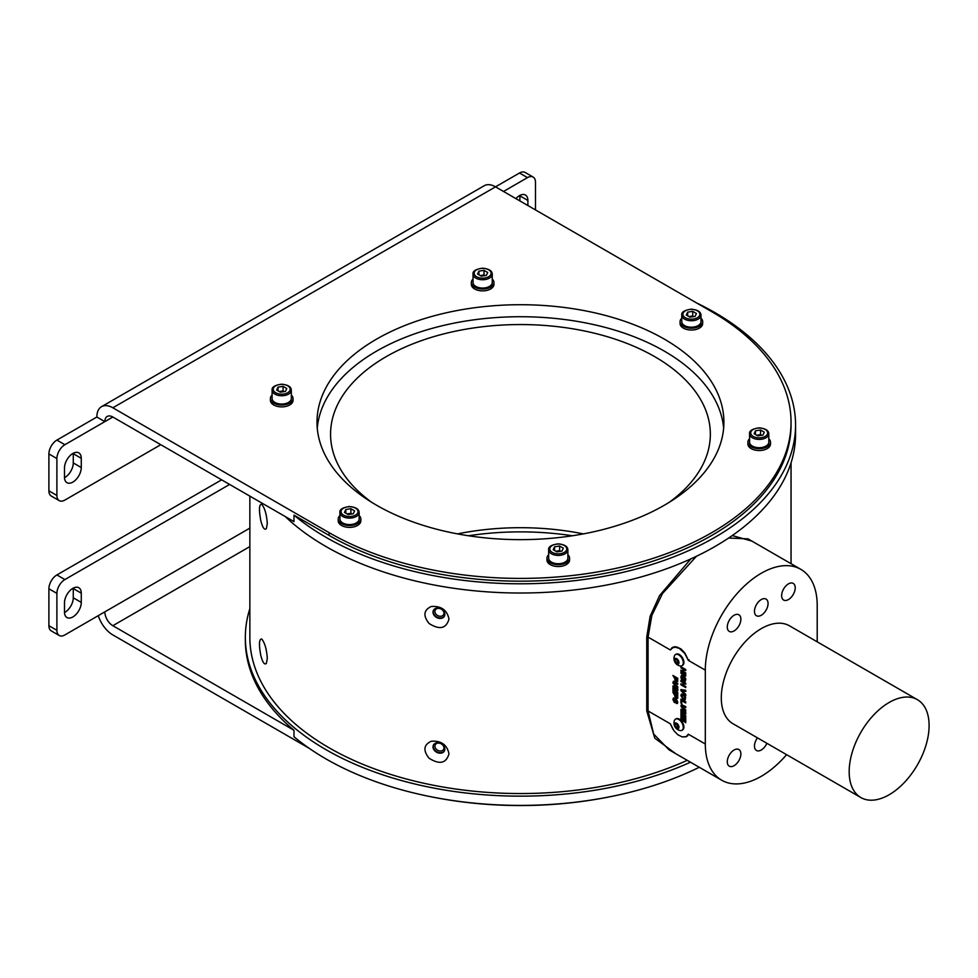 <?xml version="1.0" encoding="UTF-8"?>
<svg xmlns="http://www.w3.org/2000/svg" width="978" height="978" viewBox="0 0 978 978"><rect width="100%" height="100%" fill="white"/><g stroke="black" fill="none" stroke-linecap="round" stroke-linejoin="round"><path stroke-width="1.47" d="M468.511 535.761A203.448 117.458 180 0 1 572.387 535.761M611.409 796.459A270.588 156.223 180 0 1 429.489 796.459M309.097 748.243L112.837 634.93A22.604 13.056 -120 0 1 98.265 615.651M221.639 479.831L56.895 574.942A11.308 6.528 120 0 0 48.9 588.78L48.9 625.7A11.308 6.528 120 0 0 51.235 630.871L59.23 635.492A11.308 6.528 120 0 0 64.89 634.93L104.842 611.861A11.308 6.528 -120 0 0 112.837 625.7L249.855 546.592M64.499 612.534A11.87 6.846 120 0 0 73.277 597.778L73.277 588.548A11.87 6.846 120 0 0 73.264 588.108M81.272 602.399L81.272 593.169A11.87 6.846 120 0 0 78.815 587.741A11.87 6.846 120 0 0 69.67 590.92A11.87 6.846 120 0 0 64.487 602.864L64.487 612.094A11.87 6.846 120 0 0 66.944 617.521A11.87 6.846 120 0 0 76.088 614.343A11.87 6.846 120 0 0 81.272 602.399L73.277 597.778M229.622 484.44L64.89 579.551A11.308 6.528 120 0 0 56.895 593.401L56.895 630.309A11.308 6.528 120 0 0 59.23 635.492M249.855 608.646A275.111 158.839 0 0 0 245.344 637.326L245.344 640.101A275.111 158.839 0 0 0 293.987 730.285L112.837 625.7M293.987 730.285L293.987 736.752A275.111 158.839 0 0 0 699.27 767.265M245.344 637.326A275.111 158.839 0 0 0 325.918 749.637A275.111 158.839 0 0 0 690.48 762.192M249.855 496.127L249.855 637.326A270.588 156.223 0 0 0 401.958 777.779A270.588 156.223 0 0 0 687.265 760.334M696.568 302.935A275.111 158.839 180 0 1 795.566 424.953L795.566 434.183A275.111 158.839 180 0 1 602.265 585.834A275.111 158.839 180 0 1 293.987 524.367A275.111 158.839 180 0 1 285.197 516.518M795.566 424.953A275.111 158.839 180 0 1 602.265 576.604A275.111 158.839 180 0 1 293.987 515.149L329.109 535.418A270.588 156.223 0 0 0 624.001 569.282A270.588 156.223 0 0 0 791.043 424.953L791.043 422.19A270.588 156.223 0 0 0 711.788 311.713L495.516 186.847L112.837 407.789L329.109 532.655A270.588 156.223 0 0 0 624.001 566.519A270.588 156.223 0 0 0 791.043 422.19M112.837 417.019A11.308 6.528 -120 0 0 107.189 416.457A11.308 6.528 -120 0 0 104.842 421.628L112.837 417.019L293.987 521.604L293.987 515.149M376.591 505.247A203.448 117.458 0 0 0 598.316 530.712A203.448 117.458 0 0 0 723.903 422.19A203.448 117.458 0 0 0 664.319 339.121A203.448 117.458 0 0 0 442.594 313.657A203.448 117.458 0 0 0 316.994 422.19A203.448 117.458 0 0 0 376.591 505.247M749.588 438.731A11.308 6.528 0 0 0 747.889 442.166L747.889 444.012A11.308 6.528 0 0 0 754.05 449.831A11.308 6.528 0 0 0 765.811 449.305A11.308 6.528 0 0 0 770.493 444.012L770.493 442.166A11.308 6.528 0 0 0 768.794 438.731M681.764 318.217A11.308 6.528 0 0 0 680.065 321.664L680.065 323.51A11.308 6.528 0 0 0 687.045 329.537A11.308 6.528 0 0 0 699.368 328.119A11.308 6.528 0 0 0 702.669 323.51L702.669 321.664A11.308 6.528 0 0 0 700.981 318.217M473.034 279.072A11.308 6.528 0 0 0 471.335 282.508L471.335 284.353A11.308 6.528 0 0 0 488.046 290.087A11.308 6.528 0 0 0 493.939 284.353L493.939 282.508A11.308 6.528 0 0 0 492.252 279.072M272.104 395.075A11.308 6.528 -0 0 0 271.786 395.393A11.308 6.528 -0 0 0 270.417 398.511L270.417 400.357A11.308 6.528 -0 0 0 281.713 406.885A11.308 6.528 -0 0 0 293.021 400.357L293.021 398.511A11.308 6.528 -0 0 0 291.322 395.075M339.928 515.577A11.308 6.528 0 0 0 338.229 519.012L338.229 520.858A11.308 6.528 0 0 0 349.537 527.386A11.308 6.528 0 0 0 360.833 520.858L360.833 519.012A11.308 6.528 0 0 0 359.146 515.577M548.658 554.734A11.308 6.528 0 0 0 546.959 558.169L546.959 560.015A11.308 6.528 0 0 0 558.267 566.543A11.308 6.528 0 0 0 569.563 560.015L569.563 558.169A11.308 6.528 0 0 0 567.876 554.734M317.263 428.181A203.448 117.458 180 0 1 447.423 324.549A203.448 117.458 180 0 1 664.319 351.126A203.448 117.458 180 0 1 723.647 428.181M56.895 440.088L64.89 444.709L104.842 421.628L96.859 417.019L56.895 440.088A11.308 6.528 120 0 0 48.9 453.926L48.9 490.846A11.308 6.528 120 0 0 51.235 496.017L59.23 500.638A11.308 6.528 120 0 0 64.89 500.076L160.795 444.709M112.837 407.789A22.604 13.056 -120 0 0 101.541 406.665A22.604 13.056 -120 0 0 96.859 417.019M101.541 406.665L484.208 185.734A22.604 13.056 60 0 1 495.516 186.847L519.489 173.008L527.484 177.617L503.511 191.468M535.479 209.928L535.479 182.238A11.308 6.528 120 0 0 533.132 177.067L525.149 172.446A11.308 6.528 120 0 0 519.489 173.008M64.499 477.68A11.87 6.846 120 0 0 73.277 462.924L73.277 453.706A11.87 6.846 120 0 0 73.264 453.254M519.893 200.93L519.893 195.844A11.87 6.846 120 0 0 519.88 195.404M64.89 444.709A11.308 6.528 120 0 0 56.895 458.548L56.895 495.467A11.308 6.528 120 0 0 59.23 500.638M533.132 177.067A11.308 6.528 120 0 0 527.484 177.617M81.272 458.315A11.87 6.846 120 0 0 78.815 452.887A11.87 6.846 120 0 0 69.67 456.066A11.87 6.846 120 0 0 64.487 468.01L64.487 477.24A11.87 6.846 120 0 0 66.944 482.667A11.87 6.846 120 0 0 76.088 479.489A11.87 6.846 120 0 0 81.272 467.545L81.272 458.315L73.277 453.706M527.888 205.539L527.888 200.466A11.87 6.846 120 0 0 525.43 195.025A11.87 6.846 120 0 0 515.907 198.62M338.229 519.012A11.308 6.528 0 0 0 349.537 525.541A11.308 6.528 0 0 0 360.833 519.012M339.928 512.558L339.928 519.012A9.609 5.55 0 0 0 342.74 522.937A9.609 5.55 0 0 0 353.217 524.147A9.609 5.55 0 0 0 359.146 519.012L359.146 512.558A9.609 5.55 180 0 1 353.217 517.68A9.609 5.55 180 0 1 342.74 516.482A9.609 5.55 180 0 1 339.928 512.558C339.39 509.526 342.569 507.521 349.488 506.531C355.845 507.179 359.06 509.183 359.146 512.558M546.959 558.169A11.308 6.528 0 0 0 558.267 564.697A11.308 6.528 0 0 0 569.563 558.169M548.658 549.868L548.658 558.169A9.609 5.55 0 0 0 551.47 562.093A9.609 5.55 0 0 0 561.947 563.304A9.609 5.55 0 0 0 567.876 558.169L567.876 549.868A9.609 5.55 180 0 1 561.947 554.991A9.609 5.55 180 0 1 551.47 553.793A9.609 5.55 180 0 1 548.658 549.868C548.12 546.836 551.299 544.832 558.218 543.841C564.575 544.489 567.79 546.494 567.876 549.868M270.417 398.511A11.308 6.528 -0 0 0 281.713 405.039A11.308 6.528 -0 0 0 293.021 398.511M272.104 390.198L272.104 398.511A9.609 5.55 -0 0 0 274.916 402.435A9.609 5.55 -0 0 0 285.393 403.633A9.609 5.55 -0 0 0 291.322 398.511L291.322 390.198A9.609 5.55 180 0 1 285.393 395.332A9.609 5.55 180 0 1 274.916 394.122A9.609 5.55 180 0 1 272.104 390.198C271.566 387.178 274.745 385.173 281.664 384.183C288.021 384.819 291.236 386.823 291.322 390.198M561.971 551.091L556.91 551.873L553.193 549.734L554.55 546.8L559.624 546.017L563.328 548.157L561.971 551.091M560.577 551.299A4.548 2.628 0 0 0 557.093 551.03A4.548 2.628 0 0 0 555.932 551.311M555.785 551.225L559.624 550.638L559.624 546.017M560.736 551.274L559.624 550.638M554.55 550.516L554.55 546.8M353.241 513.78L348.18 514.562L344.464 512.423L345.821 509.489L350.894 508.707L354.598 510.846L353.241 513.78M351.848 513.988A4.548 2.628 0 0 0 348.364 513.719A4.548 2.628 0 0 0 347.202 514M347.056 513.915L350.894 513.328L350.894 508.707M352.007 513.963L350.894 513.328M345.821 513.206L345.821 509.489M285.429 391.42L280.356 392.202L276.652 390.063L278.009 387.141L283.07 386.359L286.786 388.498L285.429 391.42M284.036 391.64A4.548 2.628 -0 0 0 280.539 391.359A4.548 2.628 -0 0 0 279.378 391.64M279.243 391.555L283.07 390.968L283.07 386.359M284.195 391.616L283.07 390.968M278.009 390.845L278.009 387.141M680.065 321.664A11.308 6.528 0 0 0 687.045 327.691A11.308 6.528 0 0 0 699.368 326.273A11.308 6.528 0 0 0 702.669 321.664M681.764 315.197L681.764 321.664A9.609 5.55 0 0 0 684.576 325.576A9.609 5.55 0 0 0 695.052 326.786A9.609 5.55 0 0 0 700.981 321.664L700.981 315.197A9.609 5.55 180 0 1 695.052 320.319A9.609 5.55 180 0 1 684.576 319.121A9.609 5.55 180 0 1 681.764 315.197C681.226 312.178 684.404 310.16 691.324 309.17C697.681 309.818 700.896 311.823 700.981 315.197M747.889 442.166A11.308 6.528 0 0 0 754.05 447.985A11.308 6.528 0 0 0 765.811 447.459A11.308 6.528 0 0 0 770.493 442.166M749.588 433.865L749.588 442.166A9.609 5.55 0 0 0 752.4 446.09A9.609 5.55 0 0 0 762.864 447.288A9.609 5.55 0 0 0 768.794 442.166L768.794 433.865A9.609 5.55 180 0 1 762.864 438.988A9.609 5.55 180 0 1 752.4 437.789A9.609 5.55 180 0 1 749.588 433.865C749.038 430.833 752.229 428.829 759.136 427.838C765.493 428.486 768.72 430.491 768.794 433.865M471.335 282.508A11.308 6.528 0 0 0 488.046 288.241A11.308 6.528 0 0 0 493.939 282.508M473.034 274.195L473.034 282.508A9.609 5.55 0 0 0 475.846 286.432A9.609 5.55 0 0 0 486.323 287.63A9.609 5.55 0 0 0 492.252 282.508L492.252 274.195A9.609 5.55 180 0 1 486.323 279.317A9.609 5.55 180 0 1 475.846 278.119A9.609 5.55 180 0 1 473.034 274.195C472.484 271.175 475.675 269.158 482.594 268.168C488.951 268.816 492.166 270.82 492.252 274.195M762.901 435.088L757.828 435.87L754.124 433.719L755.481 430.797L760.554 430.014L764.258 432.154L762.901 435.088M755.481 434.513L755.481 430.797M756.715 435.222L760.554 434.623L760.554 430.014M761.666 435.271L760.554 434.623M761.507 435.296A4.548 2.628 0 0 0 758.011 435.027A4.548 2.628 0 0 0 756.862 435.308M695.077 316.42L690.016 317.202L686.299 315.063L687.656 312.141L692.73 311.346L696.434 313.498L695.077 316.42M693.683 316.64A4.548 2.628 0 0 0 690.199 316.359A4.548 2.628 0 0 0 689.038 316.64M688.891 316.554L692.73 315.967L692.73 311.346M693.842 316.615L692.73 315.967M687.656 315.845L687.656 312.141M486.347 275.417L481.286 276.199L477.57 274.06L478.927 271.138L484 270.344L487.704 272.495L486.347 275.417M484.954 275.637A4.548 2.628 0 0 0 481.469 275.356A4.548 2.628 0 0 0 480.308 275.637M480.161 275.551L484 274.965L484 270.344M485.112 275.613L484 274.965M478.927 274.842L478.927 271.138M732.229 535.565L751.874 541.091M748.036 538.866L728.659 538.01M675.688 753.659L654.759 738.145L646.751 710.835L646.751 637.008L650.113 616.36L659.624 595.492L690.823 558.903M260.771 520.577C262.654 527.778 264.525 530.455 266.383 528.597L267.3 523.56C266.639 514.404 264.757 507.961 261.676 504.232C259.097 504.159 258.791 509.611 260.771 520.577M429.073 623.499C439.587 630.125 446.225 628.646 448.975 619.062C447.08 610.003 441.176 605.822 431.261 606.507C423.645 610.064 422.912 615.724 429.073 623.499M260.771 655.321C262.654 662.522 264.525 665.199 266.383 663.341L267.3 658.304C266.639 649.147 264.757 642.705 261.676 638.976C259.097 638.903 258.791 644.355 260.771 655.321M429.073 758.231C439.587 764.869 446.225 763.39 448.975 753.806C447.08 744.747 441.176 740.566 431.261 741.251C423.645 744.808 422.912 750.468 429.073 758.231M696.47 556.262L662.522 593.512L651.874 615.358L648.072 637.118A1.125 0.648 0 0 0 646.751 637.008M673.267 647.24L670.358 649.991L648.072 637.118L648.072 710.957L653.659 734.038L668.989 749.784M444.831 749.111A6.223 4.829 -150.6 0 0 440.124 743.256A6.223 4.829 -150.6 0 0 433.498 744.955A6.223 4.829 -150.6 0 0 436.555 752.204A6.223 4.829 -150.6 0 0 444.342 751.055A6.223 4.829 -150.6 0 0 444.831 749.111M444.831 614.367A6.223 4.829 -150.6 0 0 440.124 608.512A6.223 4.829 -150.6 0 0 433.498 610.211A6.223 4.829 -150.6 0 0 436.555 617.46A6.223 4.829 -150.6 0 0 444.342 616.311A6.223 4.829 -150.6 0 0 444.831 614.367M817.205 641.825L817.205 605.565A79.12 45.685 120 0 0 800.823 569.343A79.12 45.685 120 0 0 739.845 590.541A79.12 45.685 120 0 0 705.309 670.162L705.309 744.001A79.12 45.685 120 0 0 721.703 780.224A79.12 45.685 120 0 0 786.593 754.674M734.087 750.004A9.609 5.55 120 0 0 727.803 758.463A9.609 5.55 120 0 0 729.282 766.165A9.609 5.55 120 0 0 738.891 760.615A9.609 5.55 120 0 0 738.891 749.527A9.609 5.55 120 0 0 734.087 750.004M757.461 737.852A9.609 5.55 120 0 0 756.459 750.481A9.609 5.55 120 0 0 766.886 743.292M788.439 583.878A9.609 5.55 120 0 0 782.155 592.35A9.609 5.55 120 0 0 783.635 600.04A9.609 5.55 120 0 0 793.231 594.502A9.609 5.55 120 0 0 793.231 583.401A9.609 5.55 120 0 0 788.439 583.878M761.263 599.563A9.609 5.55 120 0 0 754.979 608.035A9.609 5.55 120 0 0 756.459 615.737A9.609 5.55 120 0 0 766.067 610.186A9.609 5.55 120 0 0 766.067 599.086A9.609 5.55 120 0 0 761.263 599.563M734.087 615.26A9.609 5.55 120 0 0 727.803 623.719A9.609 5.55 120 0 0 729.282 631.421A9.609 5.55 120 0 0 738.891 625.871A9.609 5.55 120 0 0 738.891 614.783A9.609 5.55 120 0 0 734.087 615.26M917.401 699.673L789.515 625.834A56.516 32.629 120 0 0 761.263 628.634A56.516 32.629 120 0 0 724.343 678.439A56.516 32.629 120 0 0 732.999 723.732L860.885 797.559A56.516 32.629 120 0 0 917.401 764.93A56.516 32.629 120 0 0 917.401 699.673A56.516 32.629 120 0 0 889.136 702.473A56.516 32.629 120 0 0 852.217 752.265A56.516 32.629 120 0 0 860.885 797.559M686.813 736.079L688.316 734.185L686.067 736.789L682.473 736.935M687.021 736.214L686.067 736.789M672.925 729.295L670.358 723.818L673.976 730.81L677.925 734.808L682.131 736.886L685.822 736.666M433.633 744.735A6.223 4.829 -150.6 0 0 436.811 751.752A6.223 4.829 -150.6 0 0 444.452 750.823M443.963 747.913A4.743 3.692 29.4 0 1 443.584 749.392A4.743 3.692 29.4 0 1 437.643 750.273A4.743 3.692 29.4 0 1 435.308 744.735A4.743 3.692 29.4 0 1 440.369 743.439A4.743 3.692 29.4 0 1 443.963 747.913M433.633 609.991A6.223 4.829 -150.6 0 0 436.811 617.02A6.223 4.829 -150.6 0 0 444.452 616.079M443.963 613.169A4.743 3.692 29.4 0 1 443.584 614.649A4.743 3.692 29.4 0 1 437.643 615.541A4.743 3.692 29.4 0 1 435.308 609.991A4.743 3.692 29.4 0 1 440.369 608.707A4.743 3.692 29.4 0 1 443.963 613.169M671.862 648.096L675.223 647.106L679.331 648.426L684.698 653.353L688.316 660.358L705.309 670.162M682.241 730.114A6.443 3.716 -120 0 0 682.558 729.967A6.443 3.716 -120 0 0 683.549 724.808A6.443 3.716 -120 0 0 679.331 719.123A6.443 3.716 -120 0 0 676.116 718.806A6.443 3.716 -120 0 0 675.822 719.013M682.241 665.517A6.443 3.716 -120 0 0 682.558 665.37A6.443 3.716 -120 0 0 683.549 660.199A6.443 3.716 -120 0 0 679.331 654.526A6.443 3.716 -120 0 0 676.116 654.209A6.443 3.716 -120 0 0 675.822 654.404M674.796 679.49L676.25 681.568L677.668 681.287L677.742 678.243L672.937 675.468L676.409 681.483L677.827 681.189M676.409 681.483L677.668 681.287M683.084 720.982L683.891 721.446L683.891 718.598L684.93 719.209L684.93 722.253L685.725 722.718L685.725 718.598L680.933 715.835L680.933 720.028L681.739 720.48L681.739 717.363L683.084 718.145L683.084 720.982L683.891 721.263M676.446 700.444L677.155 701.654L676.385 703.451L677.803 702.192L676.47 699.453L675.517 699.417L674.343 701.422L673.683 699.93L674.539 698.121L672.876 699.441L674.355 702.485L676.544 700.554L676.385 703.451L677.387 703.524M673.451 697.999L673.035 699.343L674.355 702.485L675.333 702.632M674.539 698.121L673.365 698.035M673.683 699.93L674.6 699.221M675.676 699.319L674.343 701.422M684.71 715.847L680.933 713.708L680.933 714.771L685.725 717.534L685.725 715.737L682.461 712.913L685.725 713.867L685.725 712.07L680.933 709.307L680.933 710.37L684.71 712.583L680.933 711.446L680.933 712.632L684.71 715.847L680.933 712.632M681.972 704.539L680.871 706.067L683.219 709.563L685.725 711.006L685.725 709.942L681.678 706.495L682.326 705.749L685.725 707.669L685.725 706.605L681.275 704.673M681.678 706.495L682.485 705.651L685.725 707.485M685.725 701.923L680.933 699.148L680.933 703.06L681.739 703.512L681.739 700.676L685.725 702.986L685.725 701.923M681.837 677.265L683.549 676.617L685.15 679.184L684.539 681.165L685.798 679.747L685.554 678.304L683.353 675.627L681.519 675.346L680.871 676.972L681.593 679.722L683.512 680.835L683.512 678.426L682.717 677.962L682.717 679.307L682.094 678.952L681.678 677.351L683.39 676.715L684.991 679.27L684.38 681.263L685.321 681.201M681.678 677.351L682.167 676.397M680.933 673.304L685.725 676.079L685.725 675.016L680.933 672.241L680.933 673.304L685.725 675.896M680.933 684.808L685.725 687.583L685.725 686.519L683.83 685.419L683.83 683.145L685.725 684.245L685.725 683.182L680.933 680.407L680.933 681.47L683.023 682.681L683.023 684.955L680.933 683.744L680.933 684.808L685.725 687.4M685.725 691.397L685.725 690.272L680.933 689.551L680.933 690.651L685.725 695.456L685.725 694.331L682.167 690.81L685.725 691.397M685.602 697.118L683.304 694.343L681.483 694.05L680.871 695.578L683.329 699.612L685.187 699.918L685.602 697.118M674.796 696.446L676.25 698.524L677.668 698.243L677.742 695.199L672.937 692.424L676.409 698.426L677.827 698.145M676.409 698.426L677.668 698.243M673.976 681.238L672.876 682.766L675.236 686.25L677.742 687.705L677.742 686.642L673.683 683.194L674.331 682.436L677.742 684.368L677.742 683.304L673.28 681.373M673.683 683.194L674.49 682.351L677.742 684.184M676.715 692.497L672.937 690.346L672.937 691.409L677.742 694.184L677.742 692.375L674.465 689.563L677.742 690.517L677.742 688.72L672.937 685.945L672.937 687.008L676.715 689.221L672.937 688.084L672.937 689.27L676.715 692.497L672.937 689.27M680.933 671.177L685.725 673.952L685.725 672.888L683.83 671.788L683.83 669.514L685.725 670.615L685.725 669.551L680.933 666.776L680.933 667.84L683.023 669.05L683.023 671.324L680.933 670.113L680.933 671.177L685.725 673.769M688.316 660.358L689.123 659.893M672.351 647.497L670.505 649.698M678.732 719.478A6.443 3.716 -120 0 0 675.505 719.16A6.443 3.716 -120 0 0 674.429 720.529A7.579 7.579 0 0 0 680.223 730.566A6.443 3.716 -120 0 0 681.947 730.321A6.443 3.716 -120 0 0 682.937 725.15A6.443 3.716 -120 0 0 678.732 719.478M676.703 723.28A3.227 1.858 -120 0 0 674.722 726.092A3.227 1.858 -120 0 0 678.671 728.365A3.227 1.858 -120 0 0 676.703 723.28M675.774 723.537L677.62 724.6L678.549 726.972L677.62 728.292L675.774 727.229L674.857 724.845L675.774 723.537M677.436 726.263L676.972 725.077A2.262 1.308 -120 0 0 678.365 726.801A2.262 1.308 -120 0 0 678.5 726.874L677.436 726.263L675.774 727.229M676.764 724.099A2.262 1.308 -120 0 0 676.972 725.077L676.556 723.977M676.446 723.928L674.857 724.845M678.732 654.881A6.443 3.716 -120 0 0 675.505 654.563A6.443 3.716 -120 0 0 674.429 655.932A7.579 7.579 0 0 0 680.223 665.969A6.443 3.716 -120 0 0 681.947 665.712A6.443 3.716 -120 0 0 682.937 660.553A6.443 3.716 -120 0 0 678.732 654.881M676.703 658.683A3.227 1.858 -120 0 0 674.722 661.483A3.227 1.858 -120 0 0 678.671 663.769A3.227 1.858 -120 0 0 676.703 658.683M675.774 658.928L677.62 659.991L678.549 662.375L677.62 663.683L675.774 662.619L674.857 660.248L675.774 658.928M677.436 661.666L676.972 660.468A2.262 1.308 -120 0 0 678.365 662.192A2.262 1.308 -120 0 0 678.5 662.265L677.436 661.666L675.774 662.619M676.764 659.502A2.262 1.308 -120 0 0 676.972 660.468L676.556 659.38M676.446 659.319L674.857 660.248M672.766 647.289L671.849 648.108M674.942 646.617L672.705 647.607M686.727 736.141L687.668 735.59L686.727 736.141M685.774 736.642L687.815 735.749M681.091 666.874L681.091 667.754L683.182 668.964L683.023 671.324M681.091 670.211L681.091 671.091M683.83 669.514L685.725 670.431M673.108 688.133L673.108 689.184M673.108 690.444L673.108 691.324L677.742 694.001M674.465 689.563L677.901 690.419M673.108 686.043L673.108 686.923L676.715 689.221M674.135 681.14L673.035 682.668L675.236 686.25M675.395 686.165L677.742 687.522M673.842 683.096L674.49 682.351L673.842 683.096M673.108 675.566L674.881 677.473L674.954 679.404M675.529 678.023L677.094 678.756L676.238 680.492L675.529 678.023L676.935 678.842L676.238 680.492M681.739 717.363L683.084 718.145M683.243 718.048L683.243 720.884M683.891 718.598L685.089 719.111L685.725 722.534M681.091 715.92L681.739 720.297M673.108 692.522L674.881 694.429L674.954 696.36M675.529 694.979L677.094 695.7L676.238 697.448L675.529 694.979L676.935 695.798L676.238 697.448M674.514 702.4L675.419 702.583M676.544 703.353L677.461 703.475M673.842 699.832L674.759 699.136L673.842 699.832M681.091 711.495L681.091 712.534M681.091 713.793L681.091 714.673L685.725 717.351M682.461 712.913L685.896 713.781M681.091 709.392L681.091 710.272L684.71 712.583M682.131 704.453L681.03 705.969L683.219 709.563M683.377 709.466L685.725 710.823M681.837 706.409L682.485 705.651L681.837 706.409M681.739 700.676L685.725 702.803M681.091 699.246L681.739 703.329M681.837 695.945L683.5 695.334L685.15 697.852L684.6 698.83L684.991 697.95L683.353 698.561L681.678 696.03L682.167 695.126M681.678 696.03L683.341 695.431L685.15 697.852L683.512 698.463M681.568 694.001L681.03 695.48L683.488 699.514L685.26 699.869M685.896 691.312L682.167 690.81M681.091 689.576L681.091 690.554L685.896 695.37M681.091 680.505L681.091 681.385L683.182 682.583L683.023 684.955M681.091 683.842L681.091 684.722M683.83 683.145L685.725 684.062M684.539 681.165L685.395 681.14M681.605 675.309L681.03 676.874L681.752 679.624L683.512 680.651M682.876 678.047L682.717 679.307M681.091 672.338L681.091 673.219M671.752 647.913L676.764 646.923L681.104 649.025L684.991 653.206L688.488 660.456M457.533 533.89A189.891 109.634 180 0 1 583.377 533.89M669.245 502.301A189.891 109.634 0 0 0 710.346 434.183A189.891 109.634 0 0 0 654.722 356.664A189.891 109.634 0 0 0 447.79 332.899A189.891 109.634 0 0 0 330.564 434.183A189.891 109.634 0 0 0 371.664 502.301M73.277 588.548L81.272 593.169M56.895 574.942L64.89 579.551M48.9 588.78L56.895 593.401M48.9 625.7L56.895 630.309M249.855 528.132L104.842 611.861M329.109 535.418L329.109 532.655M73.277 462.924L81.272 467.545M48.9 453.926L56.895 458.548M48.9 490.846L56.895 495.467M519.893 195.844L527.888 200.466M552.277 552.411A8.472 4.89 0 0 0 566.458 550.211A8.472 4.89 0 0 0 556.066 544.22A8.472 4.89 0 0 0 552.277 552.411M343.535 515.1A8.472 4.89 0 0 0 357.728 512.9A8.472 4.89 0 0 0 347.337 506.91A8.472 4.89 0 0 0 343.535 515.1M275.723 392.74A8.472 4.89 -0 0 0 289.904 390.54A8.472 4.89 -0 0 0 279.525 384.55A8.472 4.89 -0 0 0 275.723 392.74M753.194 436.396A8.472 4.89 0 0 0 767.375 434.208A8.472 4.89 0 0 0 756.996 428.217A8.472 4.89 0 0 0 753.194 436.396M685.382 317.74A8.472 4.89 0 0 0 699.563 315.539A8.472 4.89 0 0 0 689.172 309.549A8.472 4.89 0 0 0 685.382 317.74M476.641 276.737A8.472 4.89 0 0 0 490.834 274.537A8.472 4.89 0 0 0 480.442 268.547A8.472 4.89 0 0 0 476.641 276.737M646.751 710.835A1.125 0.648 180 0 1 648.072 710.957L670.174 723.72M688.488 734.295L705.309 744.001M791.043 563.707L791.043 462.863M747.913 538.805L800.823 569.343M668.793 749.674L721.703 780.224M676.116 718.806L675.505 719.16M682.558 729.967L681.947 730.321M676.116 654.209L675.505 654.563M682.558 665.37L681.947 665.712M687.167 735.921L686.287 736.434"/></g></svg>

